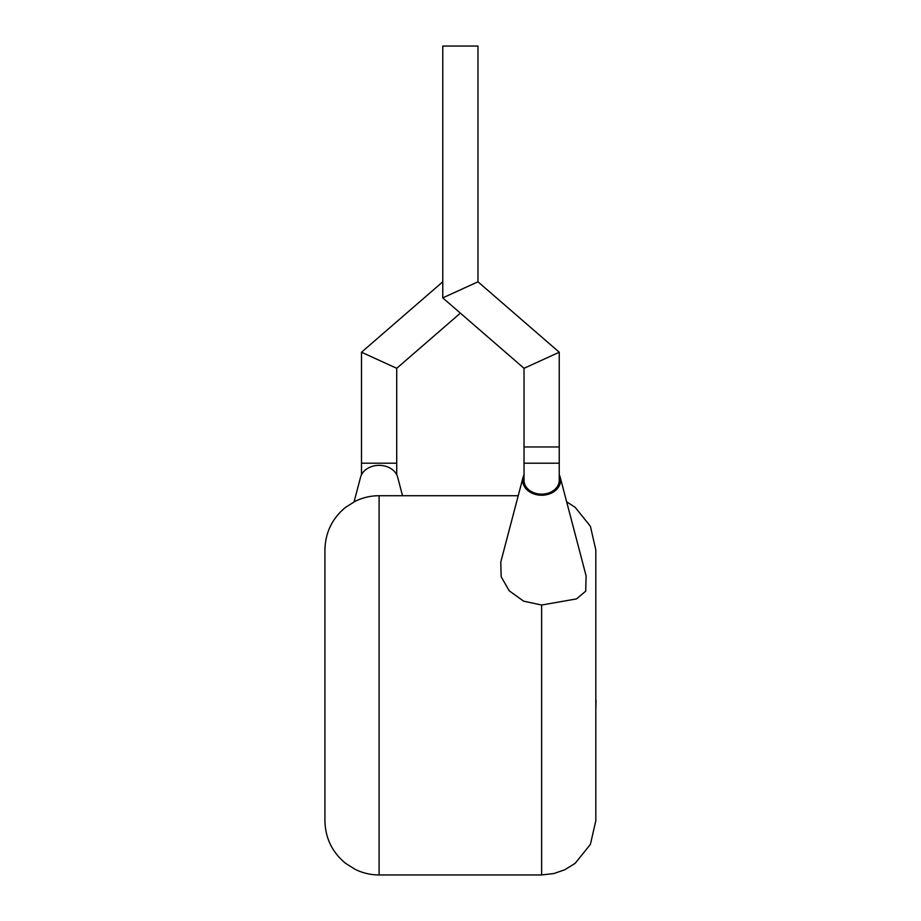 <?xml version="1.0" encoding="UTF-8"?>
<svg xmlns="http://www.w3.org/2000/svg" width="921" height="921" viewBox="0 0 921 921"><rect width="100%" height="100%" fill="white"/><g stroke="black" fill="none" stroke-linecap="round" stroke-linejoin="round"><path stroke-width="1.38" d="M524.026 368.308L559.243 352.236L559.243 446.961L524.026 446.961L559.243 446.961L559.243 463.205L524.026 463.205L524.026 368.308L442.771 297.886L442.771 46.05L477.976 46.05L477.976 281.803L442.771 297.886M559.243 352.236L477.976 281.803M595.818 700.34L595.818 660.679M596.071 700.34L595.818 709.838M524.026 463.205L524.026 480.29A17.603 13.873 0 0 0 541.64 494.163A17.603 13.873 0 0 0 559.243 480.29L559.243 463.205M524.026 474.741A18.961 14.943 0 0 0 523.07 477.262A18.961 14.943 0 0 0 541.64 495.233A18.961 14.943 0 0 0 560.21 477.262A18.961 14.943 0 0 0 559.243 474.741M523.07 477.262L500.782 562.075L501.151 576.707L509.221 590.81L523.612 601.16L541.64 605.039L576.546 598.892L585.71 591.167L586.09 575.809L560.21 477.262M566.668 501.841L575.176 507.344L590.384 526.248L595.818 549.895L595.818 820.772L590.384 844.419L575.176 863.322L564.711 869.792L553.866 873.545L541.64 874.95L541.64 605.039M324.929 820.772L324.929 549.895C325.309 532.557 332.193 518.373 345.571 507.344L355.276 501.243C362.793 497.582 370.749 495.74 379.107 495.717L379.107 874.95C370.749 874.927 362.793 873.085 355.276 869.424L345.571 863.322C332.193 852.293 325.309 838.11 324.929 820.772M354.078 501.841L360.537 477.262A18.961 14.943 0 0 1 379.107 465.347A18.961 14.943 0 0 1 397.676 477.262L402.523 495.717M361.504 474.741L361.504 352.236L396.721 368.308L460.373 313.14M361.504 352.236L442.771 281.803M361.504 463.205L396.721 463.205L396.721 368.308M396.721 474.741L396.721 463.205M541.64 874.95L379.107 874.95M518.224 495.717L379.107 495.717"/></g></svg>
